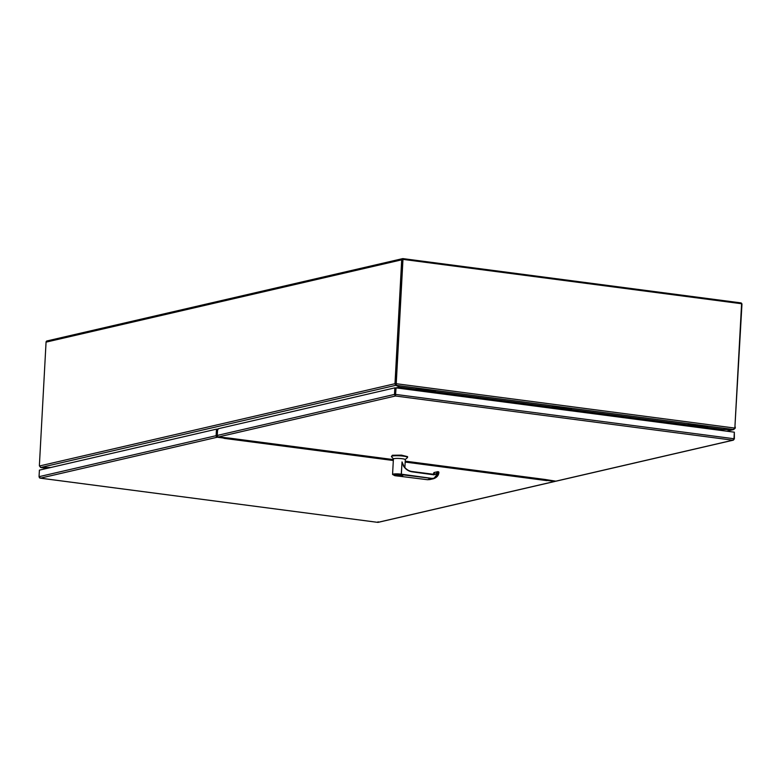 <?xml version="1.0" encoding="UTF-8"?>
<svg xmlns="http://www.w3.org/2000/svg" width="781" height="781" viewBox="0 0 781 781"><rect width="100%" height="100%" fill="white"/><g stroke="black" fill="none" stroke-linecap="round" stroke-linejoin="round"><path stroke-width="1.17" d="M40.436 467.36L41.022 467.458M47.153 468.336L41.022 467.526A4.003 0.596 3.1 0 1 41.578 467.526L50.335 467.594M396.279 384.418L396.406 383.735L734.677 428.056A4.003 3.514 -103 0 0 734.921 426.846L741.589 303.741L402.967 259.38L395.869 382.592A4.003 3.514 77 0 0 395.977 383.842L396.231 385.326L396.406 383.735A4.003 3.514 -103 0 1 396.299 382.485L395.049 382.485L401.698 259.829A1.386 1.22 -103 0 1 402.996 258.618L740.798 302.872A1.386 1.22 -103 0 1 741.95 304.405L734.911 427.002M402.967 259.38L396.299 382.485M734.677 428.056L733.427 429.501A4.003 0.596 3.1 0 1 732.871 429.501L722.864 429.423L721.81 429.667L721.751 430.536M733.427 429.501L396.231 385.326A4.003 0.596 3.1 0 0 396.367 385.423L399.813 387.337A1.386 0.625 -82.5 0 0 399.755 387.786L399.726 388.352L399.755 387.786A1.386 1.22 -103 0 0 399.716 387.337L395.284 387.923M415.414 389.143L399.589 387.073L400.145 388.411M402.82 259.536L395.869 382.592A4.003 1.806 -82.5 0 1 395.713 383.832L395.762 385.326L394.893 383.725L395.713 383.832M47.358 340.926A1.386 1.22 77 0 0 46.059 342.137L39.421 464.783A4.003 1.806 97.5 0 0 39.441 465.993L40.876 467.458L395.762 385.326A4.003 0.596 3.1 0 1 395.977 385.414L399.003 386.771M395.049 382.485A4.003 1.806 97.5 0 1 394.893 383.725L39.441 465.993M734.628 428.232L735.146 428.3A4.003 1.806 -82.5 0 0 735.312 427.051M733.574 429.472L726.838 431.21M722.152 430.595L723.05 429.521L732.988 429.57A4.003 0.596 3.1 0 1 733.564 429.579L735.146 428.3M395.977 385.414L396.026 384.506A4.003 0.596 -176.9 0 0 395.811 384.408M50.736 467.507L41.452 467.468A4.003 0.596 3.1 0 1 40.876 467.458M721.81 429.677L723.06 429.423M398.906 388.245L398.925 387.532M707.205 428.632L687.563 426.055M688.071 425.372L688.11 424.649L707.752 427.217L707.713 427.939L687.719 425.45L707.225 428.32M688.11 424.649L687.231 426.016M545.284 479.514L555.838 481.164A1.386 1.22 77 0 0 556.228 481.145L733.359 440.152M539.544 478.763L405.222 461.161M229.946 438.18L218.407 436.96A1.386 1.22 77 0 1 217.255 435.437L394.493 394.415L394.844 387.864L218.358 428.71L217.528 430.468L217.255 435.437M395.479 395.079L396.094 387.874L395.43 395.996L394.493 394.415M733.525 439.478L732.861 440.201L733.984 438.737L734.345 432.186L396.094 387.874M733.71 439.82L732.871 440.201L734.374 438.942L734.335 432.342M395.43 395.938L395.664 387.972L394.844 387.864M555.838 481.164L732.861 440.201L395.43 395.996A1.386 0.625 97.5 0 0 395.43 395.987L395.274 395.157L394.952 395.596M395.313 394.522L395.332 395.342M223.971 438.268L224.469 437.75M547.559 480.081L546.905 480.52M547.54 480.491L554.705 481.428A1.386 1.22 77 0 0 555.603 481.135M216.942 435.798L217.294 429.257L216.483 429.15L216.122 435.691A1.386 1.22 77 0 0 217.274 437.223L224.44 438.161M546.895 480.637L547.169 480.032M378.082 521.737L377.848 522.362L378.355 522.245M216.483 429.15L39.401 470.133L39.05 476.674L39.499 477.855L40.417 478.157L39.831 477.425M224.45 437.829L223.971 438.336L393.321 460.517M217.274 437.223L40.417 478.157L377.848 522.362L554.705 481.428M40.407 478.157L39.646 477.933L40.407 478.157M404.88 467.555L405.3 459.687A5.965 0.888 -176.9 0 0 400.799 458.574A5.965 0.888 -176.9 0 0 394.073 458.672A5.965 0.888 -176.9 0 0 393.399 459.043L392.56 474.487A5.965 0.888 3.1 0 1 393.243 474.116A5.965 0.888 3.1 0 1 401.278 474.165L402.03 461.903L404.392 467.282M405.232 459.54L407.448 457.598A8.074 1.201 -176.9 0 0 407.545 457.422A8.074 1.201 -176.9 0 0 401.434 455.928A8.074 1.201 -176.9 0 0 392.335 456.055A8.074 1.201 -176.9 0 0 391.418 456.553A8.074 1.201 -176.9 0 0 391.496 456.739L393.487 458.896M407.545 457.422L407.584 456.631L401.483 455.138L392.374 455.255L391.418 456.553M402.235 475.678C402.274 474.77 399.774 474.438 394.747 474.702L394.288 475.024M433.953 474.838L411.851 471.48C408.453 470.933 405.72 469.069 403.621 465.876L404.089 466.638A12.818 11.071 -101.8 0 0 411.782 471.47L411.958 471.812C408.473 471.246 405.651 469.322 403.484 466.042L402.03 461.961L401.366 474.184L431.698 478.362C435.564 478.47 437.897 476.381 438.697 472.115L433.953 474.838L411.958 471.812M402.108 462.167L403.484 466.042M401.161 474.604L433.68 478.685L438.844 472.222M402.693 475.483L402.059 476.029C396.24 476.049 393.644 475.736 394.259 475.082A4.227 0.625 3.1 0 1 394.747 474.828A4.227 0.625 3.1 0 1 399.511 474.76A4.227 0.625 3.1 0 1 402.713 475.541M436.472 473.52L437.272 471.763L438.17 472.046M431.698 478.362L427.441 479.71L429.726 479.593L427.422 479.71L399.14 476.185M433.894 472.583L433.933 472.554A4.198 3.749 75.6 0 1 432.957 474.379L434.343 472.446L433.094 474.418M434.08 474.526L434.441 472.466L433.494 474.663M434.392 472.446L437.223 471.792M434.695 474.516L436.491 473.481L437.194 472.007M401.063 475.814L395.879 475.326L401.063 475.814M571.096 410.806L551.454 408.229M551.972 407.536L552.011 406.823L571.653 409.39L571.614 410.113L551.611 407.623L571.116 410.494M552.011 406.823L551.122 408.19M434.997 392.97L415.355 390.402M415.863 389.709L415.902 388.987L435.554 391.564L435.515 392.287L415.512 389.797L435.017 392.658M415.902 388.987L415.023 390.354M395.284 394.981L395.459 391.808M217.089 433.094L217.391 436.149L216.259 436.413M233.431 438.658L228.989 438.346M218.348 436.95L217.46 436.286M539.866 479.065L540.608 478.899M435.534 391.779L551.513 406.969M571.643 409.605L687.622 424.805M707.742 427.441L722.864 429.423M721.79 429.814L707.635 427.959M687.329 425.303L571.536 410.132M551.23 407.477L435.427 392.306M415.131 389.641L400.184 387.688M46.059 342.137L401.698 259.829M733.564 429.579L726.642 431.18M218.026 428.945L216.913 429.208M398.935 387.679L397.353 388.04M229.78 438.161L393.37 459.589M405.222 461.141L546.065 479.593M395.43 395.996L218.407 436.96M733.984 438.737L395.742 394.425M546.729 480.618L405.173 462.069M216.122 435.691L39.05 476.674M394.961 475.102C395.899 474.438 405.427 475.688 401.99 476.029C401.053 476.693 391.525 475.453 394.961 475.102M394.795 475.609L401.083 474.584M437.75 471.665A4.491 3.876 -101.8 0 1 434.949 474.467L411.821 471.47M434.949 474.467A4.491 3.876 -101.8 0 1 433.845 474.506M434.822 474.487A4.491 3.876 78.2 0 0 436.54 473.452M437.829 471.675L438.531 471.773M47.104 468.346L40.837 467.526M396.113 384.213L396.24 385.043M46.967 340.946L402.605 258.638M229.858 438.19L393.37 459.609M555.096 481.408L378.121 522.362M377.848 522.382L40.202 478.148M392.56 474.487L394.835 475.629M433.68 478.675C437.018 477.425 438.756 475.268 438.893 472.193L437.79 471.665M429.716 479.593L433.68 478.685M427.422 479.71L399.091 476.185"/></g></svg>
